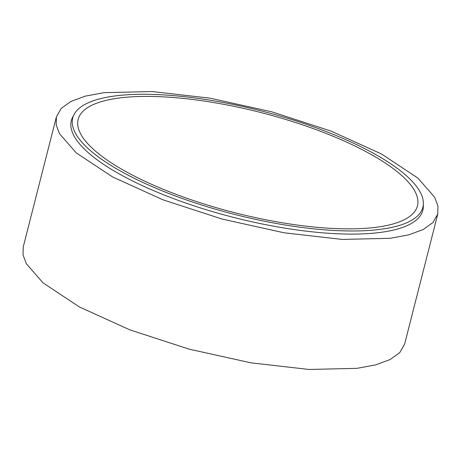 <?xml version="1.0" encoding="UTF-8"?>
<svg xmlns="http://www.w3.org/2000/svg" width="461" height="461" viewBox="0 0 461 461"><rect width="100%" height="100%" fill="white"/><g stroke="black" fill="none" stroke-linecap="round" stroke-linejoin="round"><path stroke-width="0.69" d="M404.666 174.218A180.672 53.424 14.3 0 0 219.816 101.881A180.672 53.424 14.3 0 0 74.088 114.472A180.672 53.424 14.3 0 0 90.938 151.041A180.672 53.424 14.3 0 0 287.912 225.435A180.672 53.424 14.3 0 0 423.371 203.503A180.672 53.424 14.3 0 0 404.666 174.218M74.088 114.472L72.688 117.14A181.375 53.632 14.3 0 0 89.601 153.847A181.375 53.632 14.3 0 0 287.341 228.529A181.375 53.632 14.3 0 0 423.325 206.516L423.371 203.503M95.802 151.404A175.071 51.77 -165.7 0 1 78.157 119.387A175.071 51.77 -165.7 0 1 214.791 102.734A175.071 51.77 -165.7 0 1 399.802 173.86A175.071 51.77 -165.7 0 1 417.447 205.877A175.071 51.77 -165.7 0 1 280.812 222.525A175.071 51.77 -165.7 0 1 95.802 151.404M437.76 214.088L404.614 344.125L399.756 352.625L390.035 359.586L375.634 364.882L357.01 368.339L308.997 369.463L251.032 362.842L189.177 349.167L129.916 329.88L79.453 306.991L43.08 282.898L26.335 263.732L23.05 254.956L23.246 246.912L56.392 116.875L56.196 124.908L59.452 133.65L76.226 152.862L112.593 176.949L163.044 199.838L222.3 219.125L284.155 232.799L342.125 239.426L390.144 238.302L408.855 234.828L423.175 229.555L432.942 222.542L437.76 214.088L437.95 206.015L434.665 197.25L417.925 178.102L381.541 154.009L331.067 131.114L271.8 111.821L209.945 98.153L151.98 91.537L103.979 92.667L85.371 96.119L70.965 101.414L61.238 108.387L56.392 116.875"/></g></svg>
